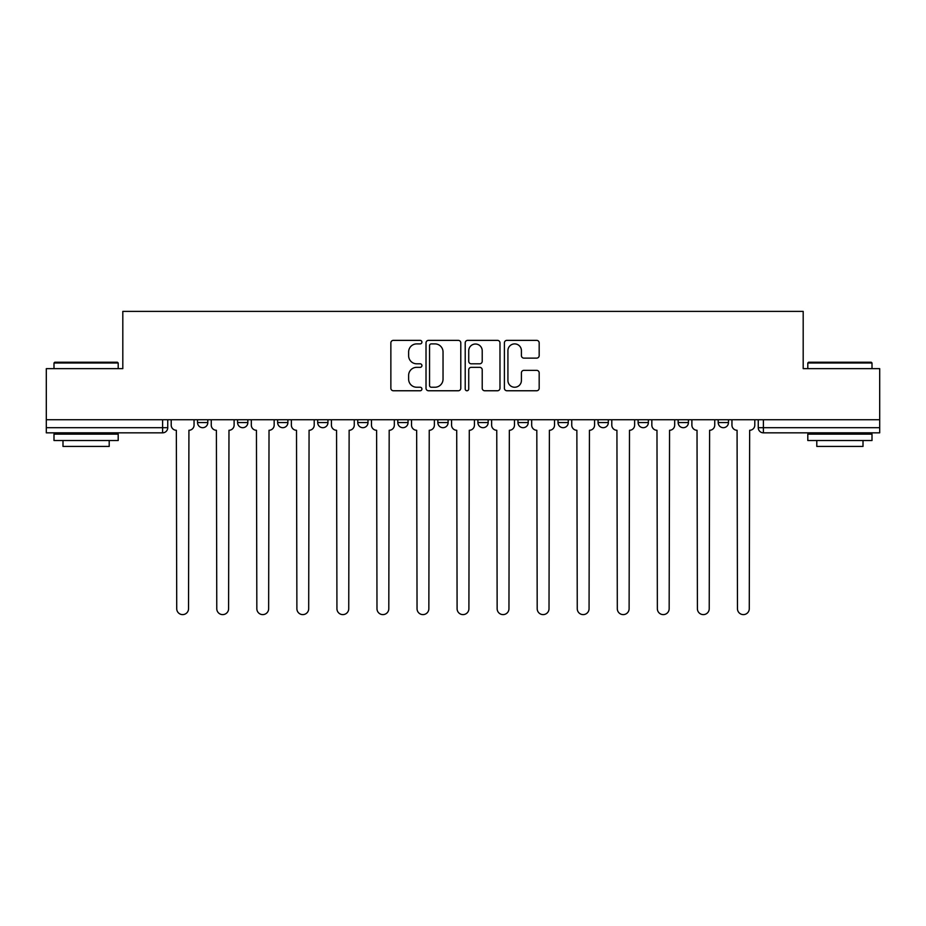 <?xml version="1.0" encoding="UTF-8"?>
<svg xmlns="http://www.w3.org/2000/svg" width="926" height="926" viewBox="0 0 926 926"><rect width="100%" height="100%" fill="white"/><g stroke="black" fill="none" stroke-linecap="round" stroke-linejoin="round"><path stroke-width="1.39" d="M421.92 342.122A1.759 1.759 0 0 0 420.161 340.363L393.376 340.363A2.523 2.523 0 0 0 390.865 342.886L390.865 388.249A2.523 2.523 0 0 0 393.376 390.76L420.161 390.76A1.759 1.759 0 0 0 421.92 389.001A1.759 1.759 0 0 0 420.161 387.242L416.688 387.242A8.068 8.068 0 0 1 408.632 379.174L408.632 375.389A8.068 8.068 0 0 1 416.688 367.333L420.161 367.333A1.759 1.759 0 0 0 421.92 365.562A1.759 1.759 0 0 0 420.161 363.802L416.688 363.802A8.068 8.068 0 0 1 408.632 355.734L408.632 351.961A8.068 8.068 0 0 1 416.688 343.893L420.161 343.893A1.759 1.759 0 0 0 421.92 342.122M638.107 419.733L638.107 422.557L648.374 422.557A5.139 5.139 0 0 1 643.234 427.696A5.139 5.139 0 0 1 638.107 422.557L638.107 419.733M517.947 419.733L517.947 422.557L528.214 422.557A5.139 5.139 0 0 1 523.074 427.696A5.139 5.139 0 0 1 517.947 422.557L517.947 419.733M437.836 419.733L437.836 422.557L448.103 422.557A5.139 5.139 0 0 1 442.975 427.696A5.139 5.139 0 0 1 437.836 422.557L437.836 419.733M397.786 419.733L397.786 422.557L408.053 422.557A5.139 5.139 0 0 1 402.926 427.696A5.139 5.139 0 0 1 397.786 422.557L397.786 419.733M317.676 419.733L317.676 422.557L327.954 422.557A5.139 5.139 0 0 1 322.815 427.696A5.139 5.139 0 0 1 317.676 422.557L317.676 419.733M536.652 358.13A2.523 2.523 0 0 0 539.175 355.607L539.175 342.886A2.523 2.523 0 0 0 536.652 340.363L506.916 340.363A2.523 2.523 0 0 0 504.392 342.886L504.392 388.249A2.523 2.523 0 0 0 506.916 390.76L536.652 390.76A2.523 2.523 0 0 0 539.175 388.249L539.175 372.877A2.523 2.523 0 0 0 536.652 370.354L523.919 370.354A2.523 2.523 0 0 0 521.407 372.877L521.407 380.493A6.737 6.737 0 0 1 514.659 387.242A6.737 6.737 0 0 1 507.923 380.493L507.923 350.63A6.737 6.737 0 0 1 514.659 343.893A6.737 6.737 0 0 1 521.407 350.63L521.407 355.607A2.523 2.523 0 0 0 523.919 358.13L536.652 358.13M46.3 419.733L46.3 368.641L122.811 368.641L122.811 311.391L803.189 311.391L803.189 368.641L879.7 368.641L879.7 419.733L46.3 419.733L46.3 427.696L167.745 427.696L167.745 419.733L167.745 427.696A5.139 5.139 0 0 1 162.606 432.836L46.3 432.836L46.3 427.696M460.789 342.886A2.523 2.523 0 0 0 458.277 340.363L428.541 340.363A2.523 2.523 0 0 0 426.018 342.886L426.018 388.249A2.523 2.523 0 0 0 428.541 390.76L458.277 390.76A2.523 2.523 0 0 0 460.789 388.249L460.789 342.886M467.723 340.363L497.459 340.363A2.523 2.523 0 0 1 499.982 342.886L499.982 388.249A2.523 2.523 0 0 1 497.459 390.76L484.738 390.76A2.523 2.523 0 0 1 482.214 388.249L482.214 369.844A2.523 2.523 0 0 0 479.691 367.333L471.253 367.333A2.523 2.523 0 0 0 468.73 369.844L468.73 389.001A1.759 1.759 0 0 1 466.97 390.76A1.759 1.759 0 0 1 465.211 389.001L465.211 342.886A2.523 2.523 0 0 1 467.723 340.363M758.255 419.733L758.255 427.696L879.7 427.696L879.7 432.836L763.394 432.836A5.139 5.139 0 0 1 758.255 427.696M879.7 419.733L879.7 427.696M728.473 419.733L728.473 422.557A5.139 5.139 0 0 1 723.345 427.696A5.139 5.139 0 0 1 718.206 422.557A5.139 5.139 0 0 0 723.345 427.696M718.206 419.733L718.206 422.557L728.473 422.557M688.423 419.733L688.423 422.557A5.139 5.139 0 0 1 683.284 427.696A5.139 5.139 0 0 1 678.156 422.557A5.139 5.139 0 0 0 683.284 427.696M678.156 419.733L678.156 422.557L688.423 422.557M648.374 419.733L648.374 422.557A5.139 5.139 0 0 1 643.234 427.696M608.324 419.733L608.324 422.557A5.139 5.139 0 0 1 603.185 427.696A5.139 5.139 0 0 1 598.046 422.557L608.324 422.557M598.046 419.733L598.046 422.557M568.263 419.733L568.263 422.557A5.139 5.139 0 0 1 563.135 427.696A5.139 5.139 0 0 1 557.996 422.557L568.263 422.557L568.263 419.733M557.996 419.733L557.996 422.557M528.214 419.733L528.214 422.557M488.164 419.733L488.164 422.557A5.139 5.139 0 0 1 483.025 427.696A5.139 5.139 0 0 1 477.897 422.557L488.164 422.557L488.164 419.733M477.897 419.733L477.897 422.557M448.103 419.733L448.103 422.557L448.103 419.733M408.053 422.557L408.053 419.733L408.053 422.557A5.139 5.139 0 0 1 402.926 427.696M368.004 419.733L368.004 422.557A5.139 5.139 0 0 1 362.865 427.696A5.139 5.139 0 0 1 357.737 422.557A5.139 5.139 0 0 0 362.865 427.696A5.139 5.139 0 0 0 368.004 422.557L368.004 419.733M357.737 419.733L357.737 422.557L368.004 422.557M327.954 419.733L327.954 422.557M287.893 419.733L287.893 422.557A5.139 5.139 0 0 1 282.766 427.696A5.139 5.139 0 0 1 277.626 422.557A5.139 5.139 0 0 0 282.766 427.696A5.139 5.139 0 0 0 287.893 422.557L277.626 422.557L277.626 419.733M237.577 419.733L237.577 422.557L247.844 422.557L247.844 419.733L247.844 422.557A5.139 5.139 0 0 1 242.716 427.696A5.139 5.139 0 0 1 237.577 422.557A5.139 5.139 0 0 0 242.716 427.696M197.527 419.733L197.527 422.557L207.794 422.557L207.794 419.733L207.794 422.557A5.139 5.139 0 0 1 202.655 427.696A5.139 5.139 0 0 1 197.527 422.557A5.139 5.139 0 0 0 202.655 427.696M431.308 343.893A1.759 1.759 0 0 0 429.548 345.653L429.548 385.471A1.759 1.759 0 0 0 431.308 387.242L434.965 387.242A8.068 8.068 0 0 0 443.033 379.174L443.033 351.961A8.068 8.068 0 0 0 434.965 343.893L431.308 343.893M482.214 350.757A6.737 6.737 0 0 0 475.478 344.021A6.737 6.737 0 0 0 468.73 350.757L468.73 361.279A2.523 2.523 0 0 0 471.253 363.802L479.691 363.802A2.523 2.523 0 0 0 482.214 361.279L482.214 350.757M171.206 425.127L171.206 419.733L171.206 425.127A5.139 5.139 48.4 0 0 176.345 430.266L176.727 608.706A5.903 5.903 48.4 0 0 182.63 614.609A5.903 5.903 48.4 0 0 188.534 608.706L188.927 430.266A5.139 5.139 48.4 0 0 194.055 425.127L194.055 419.733M176.345 430.266L176.727 608.706M188.534 608.706L188.927 430.266M211.255 425.127L211.255 419.733L211.255 425.127A5.139 5.139 48.4 0 0 216.395 430.266L216.777 608.706A5.903 5.903 48.4 0 0 222.68 614.609A5.903 5.903 48.4 0 0 228.595 608.706L228.977 430.266A5.139 5.139 48.4 0 0 234.116 425.127L234.116 419.733M251.316 425.127L251.316 419.733L251.316 425.127A5.139 5.139 48.4 0 0 256.444 430.266L256.838 608.706A5.903 5.903 48.4 0 0 262.741 614.609A5.903 5.903 48.4 0 0 268.644 608.706L269.026 430.266A5.139 5.139 48.4 0 0 274.165 425.127L274.165 419.733M216.395 430.266L216.777 608.706M228.595 608.706L228.977 430.266M256.444 430.266L256.838 608.706M268.644 608.706L269.026 430.266M53.997 362.992L54.773 362.228L117.417 362.228L118.192 362.992L53.997 362.992L53.997 368.641M118.192 440.533L53.997 440.533L53.997 434.12L118.192 434.12L118.192 440.533M109.199 440.533L109.199 446.436L62.991 446.436L62.991 440.533M807.808 362.992L808.583 362.228L871.227 362.228L872.003 362.992L807.808 362.992L807.808 368.641M872.003 440.533L807.808 440.533L807.808 434.12L872.003 434.12L872.003 440.533M863.009 440.533L863.009 446.436L816.801 446.436L816.801 440.533M291.366 425.127L291.366 419.733L291.366 425.127A5.139 5.139 48.4 0 0 296.505 430.266L296.887 608.706A5.903 5.903 48.4 0 0 302.79 614.609A5.903 5.903 48.4 0 0 308.694 608.706L309.076 430.266A5.139 5.139 48.4 0 0 314.215 425.127L314.215 419.733M331.415 425.127L331.415 419.733L331.415 425.127A5.139 5.139 48.4 0 0 336.555 430.266L336.937 608.706A5.903 5.903 48.4 0 0 342.84 614.609A5.903 5.903 48.4 0 0 348.743 608.706L349.137 430.266A5.139 5.139 48.4 0 0 354.264 425.127L354.264 419.733M371.465 425.127L371.465 419.733L371.465 425.127A5.139 5.139 48.4 0 0 376.604 430.266L376.986 608.706A5.903 5.903 48.4 0 0 382.889 614.609A5.903 5.903 48.4 0 0 388.804 608.706L389.186 430.266A5.139 5.139 48.4 0 0 394.326 425.127L394.326 419.733M296.505 430.266L296.887 608.706M308.694 608.706L309.076 430.266M336.555 430.266L336.937 608.706M348.743 608.706L349.137 430.266M376.604 430.266L376.986 608.706M388.804 608.706L389.186 430.266M411.526 425.127L411.526 419.733L411.526 425.127A5.139 5.139 48.4 0 0 416.654 430.266L417.047 608.706A5.903 5.903 48.4 0 0 422.95 614.609A5.903 5.903 48.4 0 0 428.854 608.706L429.236 430.266A5.139 5.139 48.4 0 0 434.375 425.127L434.375 419.733M416.654 430.266L417.047 608.706M428.854 608.706L429.236 430.266M451.575 425.127L451.575 419.733L451.575 425.127A5.139 5.139 48.4 0 0 456.715 430.266L457.097 608.706A5.903 5.903 48.4 0 0 463 614.609A5.903 5.903 48.4 0 0 468.903 608.706L469.285 430.266A5.139 5.139 48.4 0 0 474.425 425.127L474.425 419.733M456.715 430.266L457.097 608.706M468.903 608.706L469.285 430.266M491.625 425.127L491.625 419.733L491.625 425.127A5.139 5.139 48.4 0 0 496.764 430.266L497.146 608.706A5.903 5.903 48.4 0 0 503.05 614.609A5.903 5.903 48.4 0 0 508.953 608.706L509.346 430.266A5.139 5.139 48.4 0 0 514.474 425.127L514.474 419.733M496.764 430.266L497.146 608.706M508.953 608.706L509.346 430.266M531.674 425.127L531.674 419.733L531.674 425.127A5.139 5.139 48.4 0 0 536.814 430.266L537.196 608.706A5.903 5.903 48.4 0 0 543.111 614.609A5.903 5.903 48.4 0 0 549.014 608.706L549.396 430.266A5.139 5.139 48.4 0 0 554.535 425.127L554.535 419.733M536.814 430.266L537.196 608.706M549.014 608.706L549.396 430.266M571.736 425.127L571.736 419.733L571.736 425.127A5.139 5.139 48.4 0 0 576.863 430.266L577.257 608.706A5.903 5.903 48.4 0 0 583.16 614.609A5.903 5.903 48.4 0 0 589.063 608.706L589.445 430.266A5.139 5.139 48.4 0 0 594.585 425.127L594.585 419.733M576.863 430.266L577.257 608.706M589.063 608.706L589.445 430.266M611.785 425.127L611.785 419.733L611.785 425.127A5.139 5.139 48.4 0 0 616.924 430.266L617.306 608.706A5.903 5.903 48.4 0 0 623.21 614.609A5.903 5.903 48.4 0 0 629.113 608.706L629.495 430.266A5.139 5.139 48.4 0 0 634.634 425.127L634.634 419.733M616.924 430.266L617.306 608.706M629.113 608.706L629.495 430.266M651.835 425.127L651.835 419.733L651.835 425.127A5.139 5.139 48.4 0 0 656.974 430.266L657.356 608.706A5.903 5.903 48.4 0 0 663.259 614.609A5.903 5.903 48.4 0 0 669.162 608.706L669.556 430.266A5.139 5.139 48.4 0 0 674.684 425.127L674.684 419.733M656.974 430.266L657.356 608.706M669.162 608.706L669.556 430.266M691.884 425.127L691.884 419.733L691.884 425.127A5.139 5.139 48.4 0 0 697.023 430.266L697.405 608.706A5.903 5.903 48.4 0 0 703.32 614.609A5.903 5.903 48.4 0 0 709.223 608.706L709.605 430.266A5.139 5.139 48.4 0 0 714.745 425.127L714.745 419.733M697.023 430.266L697.405 608.706M709.223 608.706L709.605 430.266M731.945 425.127L731.945 419.733L731.945 425.127A5.139 5.139 48.4 0 0 737.073 430.266L737.466 608.706A5.903 5.903 48.4 0 0 743.37 614.609A5.903 5.903 48.4 0 0 749.273 608.706L749.655 430.266A5.139 5.139 48.4 0 0 754.794 425.127L754.794 419.733M737.073 430.266L737.466 608.706M749.273 608.706L749.655 430.266M162.606 419.733L162.606 432.836M763.394 419.733L763.394 432.836M118.192 368.641L118.192 362.992M103.55 434.12L103.55 432.836M68.64 434.12L68.64 432.836M872.003 368.641L872.003 362.992M857.36 434.12L857.36 432.836M822.45 434.12L822.45 432.836"/></g></svg>
